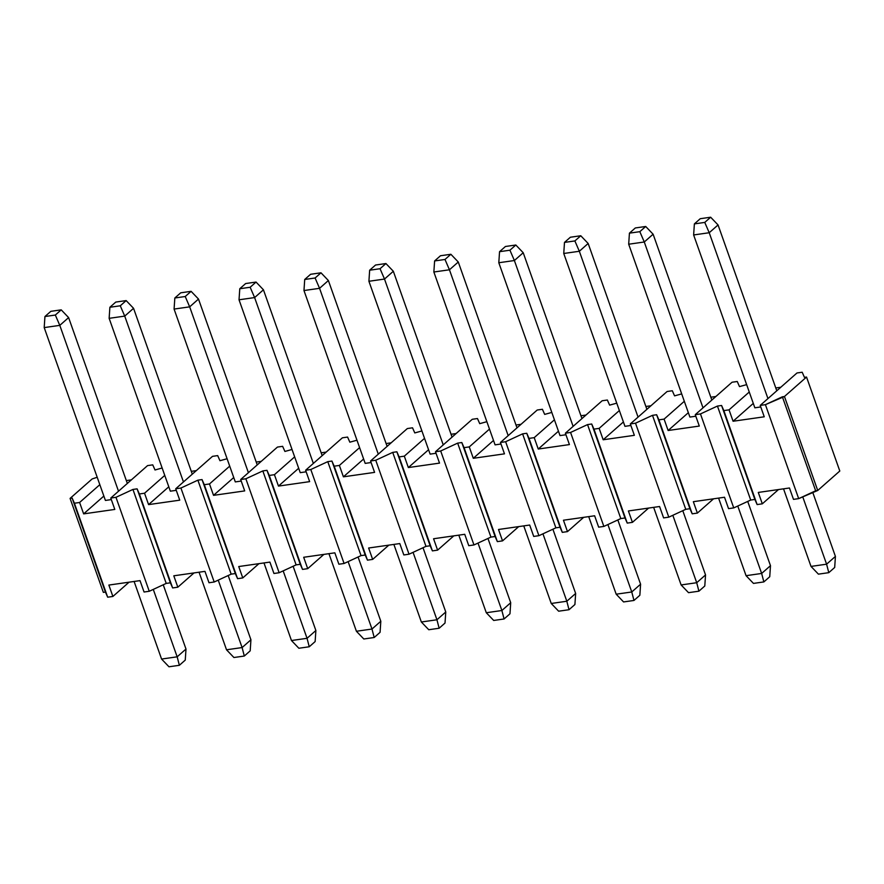 <?xml version="1.0" encoding="UTF-8"?>
<svg xmlns="http://www.w3.org/2000/svg" width="884" height="884" viewBox="0 0 884 884"><rect width="100%" height="100%" fill="white"/><g stroke="black" fill="none" stroke-linecap="round" stroke-linejoin="round"><path stroke-width="1.33" d="M834.684 567.473L828.794 572.666L818.407 574.147L828.794 572.666L834.684 567.473L835.424 556.412L834.684 567.473M718.051 224.945L776.782 390.794L718.051 224.945L710.648 217.221L718.051 224.945L709.222 232.735L718.051 224.945M812.672 492.156L835.424 556.412L812.672 492.156M700.261 218.702L710.648 217.221L700.261 218.702L694.382 223.895L704.769 222.414L710.648 217.221L704.769 222.414L709.222 232.735L767.953 398.585L709.222 232.735L704.769 222.414L694.382 223.895L700.261 218.702M802.716 496.764L826.595 564.191L835.424 556.412L826.595 564.191L828.794 572.666L826.595 564.191L811.015 566.412L818.407 574.147L811.015 566.412L783.533 488.83L811.015 566.412L826.595 564.191L802.716 496.764M754.848 407.811L693.631 234.956L694.382 223.895L693.631 234.956L709.222 232.735L693.631 234.956L754.848 407.811L760.759 406.96L754.848 407.811M769.743 576.733L763.853 581.926L753.466 583.407L763.853 581.926L769.743 576.733L770.483 565.672L769.743 576.733M653.11 234.216L711.841 400.065L653.11 234.216L645.707 226.481L653.11 234.216L644.281 241.995L653.11 234.216M747.731 501.427L770.483 565.672L747.731 501.427M635.32 227.962L645.707 226.481L635.32 227.962L629.43 233.155L639.828 231.674L645.707 226.481L639.828 231.674L644.281 241.995L703.012 407.844L644.281 241.995L639.828 231.674L629.43 233.155L635.32 227.962M737.775 506.035L761.654 573.451L770.483 565.672L761.654 573.451L763.853 581.926L761.654 573.451L746.063 575.683L753.466 583.407L746.063 575.683L718.593 498.09L746.063 575.683L761.654 573.451L737.775 506.035M689.896 417.071L628.69 244.216L629.43 233.155L628.69 244.216L644.281 241.995L628.69 244.216L689.896 417.071L695.819 416.22L689.896 417.071M704.791 586.004L698.913 591.186L688.525 592.667L698.913 591.186L704.791 586.004L705.543 574.931L704.791 586.004M588.158 243.476L646.889 409.325L588.158 243.476L580.766 235.752L588.158 243.476L579.34 251.266L588.158 243.476M682.791 510.687L705.543 574.931L682.791 510.687M570.379 237.232L580.766 235.752L570.379 237.232L564.489 242.415L574.876 240.934L580.766 235.752L574.876 240.934L579.34 251.266L638.06 417.104L579.34 251.266L574.876 240.934L564.489 242.415L570.379 237.232M672.834 515.295L696.714 582.722L705.543 574.931L696.714 582.722L698.913 591.186L696.714 582.722L681.122 584.943L688.525 592.667L681.122 584.943L653.652 507.361L681.122 584.943L696.714 582.722L672.834 515.295M624.955 426.331L563.749 253.487L564.489 242.415L563.749 253.487L579.34 251.266L563.749 253.487L624.955 426.331L630.878 425.491L624.955 426.331M639.85 595.264L633.972 600.457L623.574 601.938L633.972 600.457L639.85 595.264L640.591 584.202L639.85 595.264M523.217 252.736L581.948 418.585L523.217 252.736L515.825 245.012L523.217 252.736L514.389 260.526L523.217 252.736M617.839 519.947L640.591 584.202L617.839 519.947M505.427 246.492L515.825 245.012L505.427 246.492L499.548 251.686L509.935 250.205L515.825 245.012L509.935 250.205L514.389 260.526L573.119 426.375L514.389 260.526L509.935 250.205L499.548 251.686L505.427 246.492M607.894 524.555L631.762 591.982L640.591 584.202L631.762 591.982L633.972 600.457L631.762 591.982L616.181 594.203L623.574 601.938L616.181 594.203L588.711 516.621L616.181 594.203L631.762 591.982L607.894 524.555M560.014 435.591L498.808 262.747L499.548 251.686L498.808 262.747L514.389 260.526L498.808 262.747L560.014 435.591L565.937 434.751L560.014 435.591M574.909 604.523L569.02 609.717L558.633 611.198L569.02 609.717L574.909 604.523L575.65 593.462L574.909 604.523M458.277 262.007L517.007 427.856L458.277 262.007L450.873 254.272L458.277 262.007L449.448 269.786L458.277 262.007M552.898 529.207L575.65 593.462L552.898 529.207M440.486 255.752L450.873 254.272L440.486 255.752L434.608 260.946L444.995 259.465L450.873 254.272L444.995 259.465L449.448 269.786L508.178 435.635L449.448 269.786L444.995 259.465L434.608 260.946L440.486 255.752M542.942 533.826L566.821 601.242L575.65 593.462L566.821 601.242L569.02 609.717L566.821 601.242L551.24 603.474L558.633 611.198L551.24 603.474L523.759 525.881L551.24 603.474L566.821 601.242L542.942 533.826M495.073 444.862L433.856 272.007L434.608 260.946L433.856 272.007L449.448 269.786L433.856 272.007L495.073 444.862L500.985 444.011L495.073 444.862M509.969 613.794L504.079 618.977L493.692 620.457L504.079 618.977L509.969 613.794L510.709 602.722L509.969 613.794M393.336 271.266L452.067 437.116L393.336 271.266L385.932 263.543L393.336 271.266L384.507 279.057L393.336 271.266M487.957 538.478L510.709 602.722L487.957 538.478M375.545 265.023L385.932 263.543L375.545 265.023L369.656 270.206L380.054 268.725L385.932 263.543L380.054 268.725L384.507 279.057L443.238 444.895L384.507 279.057L380.054 268.725L369.656 270.206L375.545 265.023M478.001 543.085L501.88 610.513L510.709 602.722L501.88 610.513L504.079 618.977L501.88 610.513L486.288 612.734L493.692 620.457L486.288 612.734L458.818 535.152L486.288 612.734L501.88 610.513L478.001 543.085M430.121 454.122L368.915 281.278L369.656 270.206L368.915 281.278L384.507 279.057L368.915 281.278L430.121 454.122L436.044 453.282L430.121 454.122M445.017 623.054L439.138 628.248L428.751 629.728L439.138 628.248L445.017 623.054L445.768 611.993L445.017 623.054M328.384 280.526L387.115 446.376L328.384 280.526L320.991 272.802L328.384 280.526L319.566 288.317L328.384 280.526M423.016 547.737L445.768 611.993L423.016 547.737M310.604 274.283L320.991 272.802L310.604 274.283L304.715 279.477L315.102 277.996L320.991 272.802L315.102 277.996L319.566 288.317L378.286 454.166L319.566 288.317L315.102 277.996L304.715 279.477L310.604 274.283M413.06 552.345L436.939 619.772L445.768 611.993L436.939 619.772L439.138 628.248L436.939 619.772L421.348 621.993L428.751 629.728L421.348 621.993L393.877 544.411L421.348 621.993L436.939 619.772L413.06 552.345M365.18 463.382L303.974 290.538L304.715 279.477L303.974 290.538L319.566 288.317L303.974 290.538L365.18 463.382L371.103 462.542L365.18 463.382M380.076 632.314L374.197 637.508L363.799 638.988L374.197 637.508L380.076 632.314L380.816 621.253L380.076 632.314M263.443 289.797L322.174 455.647L263.443 289.797L256.051 282.062L263.443 289.797L254.614 297.577L263.443 289.797M358.064 556.997L380.816 621.253L358.064 556.997M245.653 283.543L256.051 282.062L245.653 283.543L239.774 288.737L250.161 287.256L256.051 282.062L250.161 287.256L254.614 297.577L313.345 463.426L254.614 297.577L250.161 287.256L239.774 288.737L245.653 283.543M348.119 561.616L371.987 629.032L380.816 621.253L371.987 629.032L374.197 637.508L371.987 629.032L356.407 631.264L363.799 638.988L356.407 631.264L328.936 553.671L356.407 631.264L371.987 629.032L348.119 561.616M300.24 472.653L239.034 299.798L239.774 288.737L239.034 299.798L254.614 297.577L239.034 299.798L300.24 472.653L306.162 471.802L300.24 472.653M315.135 641.585L309.245 646.768L298.858 648.248L309.245 646.768L315.135 641.585L315.875 630.513L315.135 641.585M198.502 299.057L257.233 464.907L198.502 299.057L191.099 291.333L198.502 299.057L189.673 306.847L198.502 299.057M293.123 566.268L315.875 630.513L293.123 566.268M180.712 292.814L191.099 291.333L180.712 292.814L174.833 297.996L185.22 296.516L191.099 291.333L185.22 296.516L189.673 306.847L248.404 472.686L189.673 306.847L185.22 296.516L174.833 297.996L180.712 292.814M283.167 570.876L307.046 638.303L315.875 630.513L307.046 638.303L309.245 646.768L307.046 638.303L291.466 640.524L298.858 648.248L291.466 640.524L263.985 562.942L291.466 640.524L307.046 638.303L283.167 570.876M235.299 481.913L174.082 309.068L174.833 297.996L174.082 309.068L189.673 306.847L174.082 309.068L235.299 481.913L241.222 481.073L235.299 481.913M250.194 650.845L244.304 656.038L233.917 657.519L244.304 656.038L250.194 650.845L250.934 639.784L250.194 650.845M133.561 308.317L192.292 474.167L133.561 308.317L126.158 300.593L133.561 308.317L124.732 316.107L133.561 308.317M228.183 575.528L250.934 639.784L228.183 575.528M115.771 302.074L126.158 300.593L115.771 302.074L109.881 307.267L120.279 305.787L126.158 300.593L120.279 305.787L124.732 316.107L183.463 481.957L124.732 316.107L120.279 305.787L109.881 307.267L115.771 302.074M218.226 580.136L242.105 647.563L250.934 639.784L242.105 647.563L244.304 656.038L242.105 647.563L226.514 649.784L233.917 657.519L226.514 649.784L199.044 572.202L226.514 649.784L242.105 647.563L218.226 580.136M170.347 491.173L109.141 318.328L109.881 307.267L109.141 318.328L124.732 316.107L109.141 318.328L170.347 491.173L176.27 490.333L170.347 491.173M185.253 660.105L179.364 665.298L168.977 666.779L179.364 665.298L185.253 660.105L185.994 649.044L185.253 660.105M68.609 317.588L127.34 483.438L68.609 317.588L61.217 309.853L68.609 317.588L59.792 325.367L68.609 317.588M163.242 584.788L185.994 649.044L163.242 584.788M50.83 311.334L61.217 309.853L50.83 311.334L44.94 316.527L55.327 315.047L61.217 309.853L55.327 315.047L59.792 325.367L118.511 491.217L59.792 325.367L55.327 315.047L44.94 316.527L50.83 311.334M153.286 589.407L177.165 656.823L185.994 649.044L177.165 656.823L179.364 665.298L177.165 656.823L161.573 659.055L168.977 666.779L161.573 659.055L134.103 581.462L161.573 659.055L177.165 656.823L153.286 589.407M105.406 500.443L44.2 327.588L44.94 316.527L44.2 327.588L59.792 325.367L44.2 327.588L105.406 500.443L111.329 499.593L105.406 500.443M112.887 596.457L107.682 597.197L105.428 592.081L103.351 592.379L105.428 592.081L107.682 597.197L112.887 596.457L129.064 582.18L112.887 596.457L108.854 585.064L112.887 596.457M177.828 587.197L172.634 587.937L170.38 582.821L166.214 583.407L149.252 591.274L144.059 592.015L149.252 591.274L115.97 497.305L110.776 498.046L114.809 509.427L83.637 513.88L79.604 502.488L74.411 503.228L107.682 597.197L74.411 503.228L105.428 592.081L72.156 498.112L70.079 498.41L103.351 592.379L70.079 498.41L92.146 478.951L97.207 477.272L92.146 478.951L70.079 498.41L72.156 498.112L74.411 503.228L79.604 502.488L83.637 513.88L114.809 509.427L110.776 498.046L115.97 497.305L132.943 489.438L137.097 488.852L139.352 493.968L144.545 493.228L164.767 475.393L144.545 493.228L148.578 504.609L168.8 486.786L148.578 504.609L179.75 500.167L148.578 504.609L144.545 493.228L139.352 493.968L172.634 587.937L177.828 587.197L194.016 572.92L177.828 587.197L173.794 575.804L177.828 587.197M242.768 577.926L237.575 578.677L235.321 573.55L231.166 574.147L214.193 582.004L209 582.744L214.193 582.004L180.922 488.034L197.883 480.178L202.038 479.581L204.292 484.697L209.497 483.957L229.707 466.133L209.497 483.957L204.292 484.697L202.038 479.581L197.883 480.178L180.922 488.034L175.717 488.775L180.922 488.034L214.193 582.004L231.166 574.147L197.883 480.178L231.166 574.147L235.321 573.55L202.038 479.581L237.575 578.677L204.292 484.697L237.575 578.677L242.768 577.926L238.735 566.545L269.907 562.091L273.941 573.484L279.134 572.744L273.941 573.484L269.907 562.091L238.735 566.545L242.768 577.926L258.957 563.661L242.768 577.926M307.709 568.666L302.516 569.406L300.262 564.29L296.107 564.887L279.134 572.744L245.862 478.774L262.824 470.918L266.99 470.321L269.244 475.437L274.438 474.697L294.648 456.873L274.438 474.697L269.244 475.437L302.516 569.406L307.709 568.666L323.898 554.39L307.709 568.666L303.676 557.274L307.709 568.666M372.661 559.406L367.457 560.147L365.202 555.03L361.048 555.616L344.086 563.484L338.881 564.224L344.086 563.484L310.803 469.514L327.776 461.647L331.931 461.061L334.185 466.177L339.379 465.437L359.6 447.602L339.379 465.437L334.185 466.177L331.931 461.061L327.776 461.647L310.803 469.514L305.61 470.255L310.803 469.514L344.086 563.484L361.048 555.616L327.776 461.647L361.048 555.616L365.202 555.03L331.931 461.061L367.457 560.147L334.185 466.177L367.457 560.147L372.661 559.406L368.628 548.014L399.8 543.572L403.833 554.953L409.027 554.213L403.833 554.953L399.8 543.572L368.628 548.014L372.661 559.406L388.838 545.13L372.661 559.406M437.602 550.135L432.409 550.887L430.143 545.771L425.989 546.356L409.027 554.213L375.744 460.244L392.717 452.387L396.872 451.79L399.126 456.906L404.319 456.166L424.541 438.342L404.319 456.166L399.126 456.906L432.409 550.887L437.602 550.135L453.79 535.87L437.602 550.135L433.569 538.754L437.602 550.135M502.543 540.875L497.349 541.616L495.095 536.5L490.94 537.096L473.968 544.953L468.774 545.693L473.968 544.953L440.696 450.984L457.658 443.127L461.813 442.53L464.067 447.647L469.271 446.906L489.482 429.083L469.271 446.906L464.067 447.647L461.813 442.53L457.658 443.127L440.696 450.984L435.492 451.724L440.696 450.984L473.968 544.953L490.94 537.096L457.658 443.127L490.94 537.096L495.095 536.5L461.813 442.53L497.349 541.616L464.067 447.647L497.349 541.616L502.543 540.875L498.51 529.483L529.682 525.041L533.715 536.433L538.909 535.693L533.715 536.433L529.682 525.041L498.51 529.483L502.543 540.875L518.731 526.599L502.543 540.875M567.484 531.615L562.29 532.356L560.036 527.24L555.881 527.836L538.909 535.693L505.637 441.724L522.599 433.856L526.765 433.271L529.019 438.387L534.212 437.646L554.423 419.812L534.212 437.646L529.019 438.387L562.29 532.356L567.484 531.615L583.672 517.339L567.484 531.615L563.451 520.223L567.484 531.615M632.436 522.356L627.231 523.096L624.977 517.98L620.822 518.565L603.86 526.422L598.656 527.162L603.86 526.422L570.578 432.453L587.551 424.596L591.705 424L593.96 429.127L599.153 428.375L619.364 410.552L599.153 428.375L593.96 429.127L591.705 424L587.551 424.596L570.578 432.453L565.384 433.193L570.578 432.453L603.86 526.422L620.822 518.565L587.551 424.596L620.822 518.565L624.977 517.98L591.705 424L627.231 523.096L593.96 429.127L627.231 523.096L632.436 522.356L628.402 510.963L659.574 506.51L663.608 517.902L668.801 517.162L663.608 517.902L659.574 506.51L628.402 510.963L632.436 522.356L648.613 508.079L632.436 522.356M697.377 513.085L692.183 513.825L689.918 508.709L685.763 509.306L668.801 517.162L635.519 423.193L652.491 415.336L656.646 414.74L658.9 419.856L664.094 419.115L684.315 401.292L664.094 419.115L658.9 419.856L692.183 513.825L697.377 513.085L713.565 498.808L697.377 513.085L693.343 501.692L697.377 513.085M762.317 503.825L757.124 504.565L754.87 499.449L750.715 500.046L733.742 507.902L728.549 508.643L733.742 507.902L700.471 413.933L717.432 406.065L721.587 405.48L723.841 410.596L729.046 409.856L749.256 392.021L729.046 409.856L723.841 410.596L721.587 405.48L717.432 406.065L700.471 413.933L695.266 414.673L700.471 413.933L733.742 507.902L750.715 500.046L717.432 406.065L750.715 500.046L754.87 499.449L721.587 405.48L757.124 504.565L723.841 410.596L757.124 504.565L762.317 503.825L758.284 492.432L789.456 487.99L793.489 499.372L798.683 498.631L765.411 404.662L760.218 405.402L764.251 416.795L733.079 421.248L729.046 409.856L733.079 421.248L764.251 416.795L760.218 405.402L796.992 372.971L802.186 372.23L804.44 377.346L802.186 372.23L796.992 372.971L760.218 405.402L765.411 404.662L798.683 498.631L815.656 490.775L782.373 396.805L765.411 404.662L784.451 396.507L806.528 377.048L804.44 377.346L806.528 377.048L839.8 471.017L817.733 490.476L798.683 498.631L793.489 499.372L789.456 487.99L758.284 492.432L762.317 503.825L778.506 489.548L762.317 503.825M108.854 585.064L140.026 580.622L144.059 592.015L140.026 580.622L108.854 585.064M126.335 480.598L131.373 479.879L126.335 480.598M147.562 465.603L152.755 464.862L147.562 465.603L110.776 498.046L147.562 465.603M103.859 496.046L83.637 513.88L103.859 496.046M99.826 484.664L79.604 502.488L99.826 484.664M162.148 468.001L155.009 469.979L152.755 464.862L155.009 469.979L162.148 468.001M227.089 458.741L219.95 460.719L217.696 455.603L212.503 456.343L175.717 488.775L179.75 500.167L175.717 488.775L212.503 456.343L217.696 455.603L219.95 460.719L227.089 458.741M292.029 449.481L284.902 451.448L282.637 446.332L277.443 447.072L240.669 479.515L245.862 478.774L240.669 479.515L244.702 490.907L213.53 495.349L209.497 483.957L213.53 495.349L244.702 490.907L240.669 479.515L277.443 447.072L282.637 446.332L284.902 451.448L292.029 449.481M356.981 440.21L349.843 442.188L347.589 437.072L342.384 437.812L305.61 470.255L309.643 481.636L278.471 486.089L274.438 474.697L278.471 486.089L298.682 468.255L278.471 486.089L309.643 481.636L305.61 470.255L342.384 437.812L347.589 437.072L349.843 442.188L356.981 440.21M421.922 430.95L414.784 432.928L412.53 427.812L407.336 428.552L370.551 460.984L375.744 460.244L370.551 460.984L374.584 472.376L343.412 476.83L339.379 465.437L343.412 476.83L374.584 472.376L370.551 460.984L407.336 428.552L412.53 427.812L414.784 432.928L421.922 430.95M486.863 421.69L479.725 423.657L477.471 418.541L472.277 419.281L435.492 451.724L439.525 463.117L408.353 467.559L404.319 456.166L408.353 467.559L428.574 449.735L408.353 467.559L439.525 463.117L435.492 451.724L472.277 419.281L477.471 418.541L479.725 423.657L486.863 421.69M551.804 412.43L544.666 414.397L542.411 409.281L537.218 410.021L500.443 442.464L505.637 441.724L500.443 442.464L504.477 453.846L473.305 458.299L469.271 446.906L473.305 458.299L504.477 453.846L500.443 442.464L537.218 410.021L542.411 409.281L544.666 414.397L551.804 412.43M616.756 403.159L609.617 405.137L607.363 400.021L602.159 400.761L565.384 433.193L569.418 444.586L538.245 449.039L534.212 437.646L538.245 449.039L558.456 431.204L538.245 449.039L569.418 444.586L565.384 433.193L602.159 400.761L607.363 400.021L609.617 405.137L616.756 403.159M681.697 393.899L674.558 395.866L672.304 390.75L667.111 391.502L630.325 423.933L635.519 423.193L630.325 423.933L634.358 435.326L603.186 439.768L599.153 428.375L603.186 439.768L634.358 435.326L630.325 423.933L667.111 391.502L672.304 390.75L674.558 395.866L681.697 393.899M746.637 384.639L739.499 386.606L737.245 381.49L732.051 382.231L695.266 414.673L699.299 426.066L668.127 430.508L664.094 419.115L668.127 430.508L688.349 412.684L668.127 430.508L699.299 426.066L695.266 414.673L732.051 382.231L737.245 381.49L739.499 386.606L746.637 384.639M196.314 470.619L191.287 471.338L196.314 470.619M204.966 571.362L173.794 575.804L204.966 571.362L209 582.744L204.966 571.362M170.38 582.821L139.352 493.968L170.38 582.821L137.097 488.852L132.943 489.438L166.214 583.407L170.38 582.821M166.214 583.407L132.943 489.438L115.97 497.305L149.252 591.274L166.214 583.407M256.227 462.067L261.255 461.349L256.227 462.067M321.168 452.807L326.207 452.089L321.168 452.807M334.848 552.832L303.676 557.274L334.848 552.832L338.881 564.224L334.848 552.832M300.262 564.29L269.244 475.437L300.262 564.29L266.99 470.321L262.824 470.918L296.107 564.887L300.262 564.29M262.824 470.918L245.862 478.774L279.134 572.744L296.107 564.887L262.824 470.918M386.109 443.547L391.148 442.829L386.109 443.547M451.061 434.276L456.089 433.558L451.061 434.276M464.741 534.301L433.569 538.754L464.741 534.301L468.774 545.693L464.741 534.301M430.143 545.771L399.126 456.906L430.143 545.771L396.872 451.79L392.717 452.387L425.989 546.356L430.143 545.771M392.717 452.387L375.744 460.244L409.027 554.213L425.989 546.356L392.717 452.387M516.002 425.016L521.03 424.298L516.002 425.016M580.943 415.756L585.981 415.038L580.943 415.756M594.623 515.781L563.451 520.223L594.623 515.781L598.656 527.162L594.623 515.781M560.036 527.24L529.019 438.387L560.036 527.24L526.765 433.271L522.599 433.856L555.881 527.836L560.036 527.24M522.599 433.856L505.637 441.724L538.909 535.693L555.881 527.836L522.599 433.856M645.884 406.485L650.922 405.767L645.884 406.485M710.835 397.225L715.863 396.507L710.835 397.225M724.515 497.25L693.343 501.692L724.515 497.25L728.549 508.643L724.515 497.25M689.918 508.709L658.9 419.856L689.918 508.709L656.646 414.74L652.491 415.336L685.763 509.306L689.918 508.709M652.491 415.336L635.519 423.193L668.801 517.162L685.763 509.306L652.491 415.336M775.776 387.966L780.804 387.247L775.776 387.966M753.29 403.413L733.079 421.248L753.29 403.413M623.408 421.944L603.186 439.768L623.408 421.944M493.515 440.464L473.305 458.299L493.515 440.464M363.633 458.995L343.412 476.83L363.633 458.995M233.741 477.526L213.53 495.349L233.741 477.526M782.373 396.805L815.656 490.775L817.733 490.476L784.451 396.507L782.373 396.805M806.528 377.048L784.451 396.507L817.733 490.476L839.8 471.017L806.528 377.048"/></g></svg>
